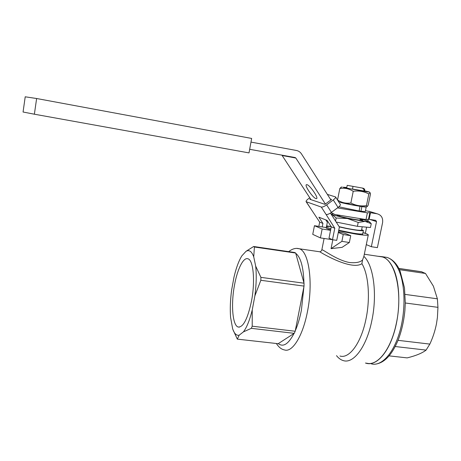<?xml version="1.0" encoding="UTF-8"?>
<svg xmlns="http://www.w3.org/2000/svg" width="461" height="461" viewBox="0 0 461 461"><rect width="100%" height="100%" fill="white"/><g stroke="black" fill="none" stroke-linecap="round" stroke-linejoin="round"><path stroke-width="0.69" d="M232.891 329.471L237.317 339.129L278.156 343.704L294.227 333.338L251.331 328.336L252.207 326.204L295.19 331.252L304.03 286.097L304.035 283.204L295.668 253.037L294.758 252.519L253.648 246.497L254.414 247.004L253.729 256.789C251.712 251.349 249.142 249.528 246.013 251.326L253.648 246.497M234.499 285.146C230.863 304.151 232.482 325.547 238.181 327.033C243.275 327.425 247.713 318.764 251.504 301.05C255.325 281.377 253.406 260.344 248.127 258.851C243.489 256.714 237.369 269.028 234.499 285.146M339.959 356.025C349.179 359.05 361.101 343.238 365.93 319.277C370.465 298.111 368.518 274.255 361.908 263.692C351.916 270.451 323.639 254.334 319.917 251.827L319.41 251.752M336.507 355.644C338.581 358.278 340.886 359.943 343.439 360.64C353.495 363.913 366.518 346.908 371.773 320.96C377.559 294.4 373.479 264.833 363.873 256.408L368.281 234.943M324.089 238.475L321.83 249.891C322.032 248.502 336.53 260.361 349.743 262.551C356.117 263.098 360.387 262.223 362.565 259.918L363.873 256.408M362.565 259.918L361.908 263.692M366.558 363.147C377.259 366.466 390.893 349.697 396.201 324.002C403.196 293.006 395.25 259.612 382.06 256.886L378.971 256.425M338.645 230.777L355.529 234.055C363.717 235.294 367.976 235.565 368.299 234.868C368.183 234.395 366.409 233.658 362.974 232.667M338.749 230.246L353.31 233.174C359.35 234.09 362.496 234.292 362.749 233.779M365.394 233.139L363.654 232.863M326.198 227.815L326.394 226.806C326.434 226.386 328.007 226.311 331.119 226.582L326.636 225.867M327.523 226.437L326.601 226.057M330.56 230.321L322.153 229.002L314.442 225.706L312.748 234.361L320.401 237.905L332.819 239.766M326.181 227.895C326.244 228.316 327.736 228.973 330.652 229.86M326.244 227.567L314.442 225.706M326.394 226.806C326.463 227.221 327.955 227.872 330.871 228.76M338.42 231.889L344.903 233.295L350.735 235.68L343.255 234.516L341.878 241.357L349.357 242.503L342.074 247.361L331.056 248.64L332.813 239.812M322.153 229.002L320.401 237.905M295.668 253.037L254.414 247.004M304.03 286.097L260.834 280.288L260.903 277.361L304.035 283.204M294.227 333.338L295.19 331.252M260.834 280.288L254.875 295.904C256.356 284.685 256.627 274.75 255.676 266.106L260.903 277.361M251.331 328.336L243.414 331.88C246.768 327.46 249.706 320.176 252.23 310.017L252.207 326.204M246.013 251.326L241.881 255.809C238.775 260.828 236.141 267.956 233.981 277.199L231.653 289.923C230.31 299.863 229.953 308.997 230.586 317.324L232.632 328.733C234.251 333.591 236.43 335.746 239.155 335.205L237.317 339.129M253.729 256.789L255.676 266.106M243.414 331.88L239.155 335.205M254.875 295.904L252.23 310.017M343.255 234.516L338.305 232.482M349.357 242.503L350.735 235.68M341.878 241.357L331.056 248.64M365.44 363.026L366.541 363.366C376.095 365.936 387.822 353.656 394.167 332.433C400.546 311.25 400.252 284.57 393.85 269.668C390.698 262.436 386.779 258.102 382.106 256.673L377.887 256.264M399.433 269.668L425.503 273.471L433.403 286.189L437.38 298.809L405.121 294.406M405.294 302.992L437.95 307.343L437.38 298.809M437.95 307.343L437.42 317.41L436.498 323.634C435.126 330.652 432.908 337.475 429.842 344.096L398.045 340.333M395.227 346.522L426.091 350.101L429.842 344.096M426.091 350.101C422.259 353.109 415.955 355.708 407.178 357.892L389.142 355.869M425.503 273.471L421.429 271.725L398.805 268.417M360.191 219.165L362.761 220.168C361.781 220.554 356.947 219.914 348.262 218.255C341.434 216.854 337.717 215.869 337.112 215.293L339.233 215.212M361.643 229.595L363.418 230.506C362.254 231.117 356.416 230.408 345.9 228.379L339.308 226.91M362.219 226.772L361.528 230.137C360.508 230.673 355.379 230.051 346.153 228.27L339.158 226.674M331.401 214.613L332.462 214.866L331.171 214.163L333.153 213.979M347.479 218.52L332.462 214.866L336.161 218.018L347.479 218.52L358.197 222.433L365.135 221.384L347.479 218.52M360.295 218.664L368.76 221.309C368.806 221.597 367.596 221.62 365.135 221.384L371.249 223.694L368.944 221.464M371.249 223.694L370.465 227.515L357.402 226.334L336.19 222.058M357.402 226.334L358.197 222.433M335.556 221.073L336.161 218.018M363.233 188.221L347.214 185.334L363.233 188.221M352.976 186.601L352.458 189.194M364.778 189.719L364.104 189.696L362.698 188.301M363.792 191.229L364.104 189.696M322.222 226.933L322.919 223.418L318.874 217.2L327.12 220.404L331.263 226.806L334.784 228.235L326.111 214.515C327.333 214.717 329.108 214.008 331.447 212.383L338.063 207.456C339.786 206.119 340.541 205.11 340.339 204.43L340.299 204.367M318.833 226.397L319.68 222.104L322.919 223.418M326.48 226.651L327.345 222.277L325.8 219.891M331.263 226.806L329.01 238.147L332.496 239.714L334.784 228.235M330.416 213.08L339.394 227.037L336.726 240.365L332.496 239.714M309.769 197.757L308.363 198.8C306.68 200.091 305.925 201.048 306.092 201.67L321.305 207.07C322.51 207.243 324.285 206.516 326.63 204.886L333.28 199.953C335.003 198.616 335.775 197.619 335.585 196.951L327.35 194.386M306.127 201.722L319.68 222.104M310.455 198.812L309.815 199.285L324.982 204.338L331.592 199.434L330.33 199.043M306.957 184.671C309.988 185.201 318.903 198.247 316.517 198.639L315.958 198.61C312.829 197.873 304.133 185.12 306.461 184.659L306.957 184.671M325.403 204.027L295.829 158.031L295.115 157.547L249.678 149.295M250.986 142.097L296.452 150.482C298.578 150.914 300.249 152.049 301.477 153.905L330.906 199.941M311.019 199.682L281.907 155.144M337.469 207.899L367.377 212.849L366.005 219.574L334.859 214.498L331.136 212.602M367.377 212.849L369.855 212.607L377.092 213.777C381.293 214.959 383.126 217.903 382.59 222.611L377.392 247.643L371.341 246.716L376.522 221.626L375.738 220.364L368.5 219.217L366.005 219.574M366.299 244.612L371.341 246.716M368.235 219.252L367.924 220.802M366.616 227.169L365.343 233.393M370.506 211.743L365.475 210.671M251.648 138.444L249.021 152.902L34.379 114.207L36.626 98.51L251.648 138.444M23.067 112.017L34.379 114.207M25.211 96.804L36.626 98.51M366.236 206.96L365.296 211.541L360.957 211.276L361.885 206.597M366.224 206.903L361.902 206.603M360.018 206.321L359.09 211L338.875 206.799M360.041 206.326L340.034 202.246C344.782 203.814 367.515 207.859 366.201 206.908L366.91 206.666M360.957 211.276L359.131 210.798M368.183 205.174L367.296 206.534L366.455 205.618C360.963 206.447 355.765 205.571 350.873 202.996C346.027 203.676 341.584 202.679 337.533 200.011L339.826 188.486C344.546 187.708 349.017 188.641 353.224 191.292C358.814 190.497 364.017 191.396 368.823 193.989L370.022 192.612L370.506 193.799L368.183 205.174M346.781 187.477L343.03 187.212C347.634 188.44 369.451 192.387 369.255 191.955L364.576 190.785M341.313 187.183L339.826 188.486M353.224 191.292L350.873 202.996M368.823 193.989L366.455 205.618M363.844 190.952L352.486 189.039M295.276 330.768C297.8 324.919 299.846 318.061 301.408 310.195L303.932 286.581M296.884 248.427L299.189 248.756C308.772 250.905 313.492 282.374 307.383 311.959C302.675 336.49 292.159 352.826 284.431 349.916C281.475 349.386 278.79 347.248 276.364 343.503M293.594 252.346L292.729 252.219M303.937 282.864C303.465 267.126 300.733 257.284 295.749 253.348M278.317 343.601C283.21 347.467 288.448 344.085 294.037 333.453M371.474 363.902C381.143 366.478 392.985 354.244 399.364 333.061C405.778 311.93 405.421 285.296 398.915 270.405C395.711 263.179 391.741 258.846 387.004 257.411L383.869 256.938M326.111 214.515L321.305 207.07M310.921 208.914L306.335 201.86M338.063 207.456L333.28 199.953M331.447 212.383L326.63 204.886M369.872 219.407L376.522 221.626M282.42 155.559L295.829 158.031M368.858 211.23L377.092 213.777M370.494 212.682L369.14 219.286M368.5 219.217L369.855 212.607M321.83 249.891C321.749 250.634 321.11 251.274 319.911 251.81L299.189 248.756C295.899 247.782 292.401 248.738 288.69 251.631M239.409 327.137L238.181 327.033M382.06 256.886L364.323 254.23M374.632 364.23C384.013 363.406 391.902 355.241 398.287 339.728C401.658 330.854 403.853 321.167 404.885 310.662L405.294 302.998L404.481 287.877L400.119 271.177C398.062 266.239 394.132 259.722 387.004 257.411L382.106 256.673M422.034 271.875L398.84 268.486M363.406 230.563L362.53 234.833M368.76 221.309L370.229 222.565M359.989 220.174L360.3 218.641M346.672 188.036L347.214 185.334M364.461 191.344L364.789 189.73L363.896 188.422M339.653 216.278L339.849 215.31M340.339 204.43L335.585 196.951M25.217 96.775L23.062 112.029M338.939 202.223L339.019 201.82M369.255 191.955L370.022 192.612M342.056 186.918L340.765 187.373M339.048 201.809L338.218 201.1"/></g></svg>
